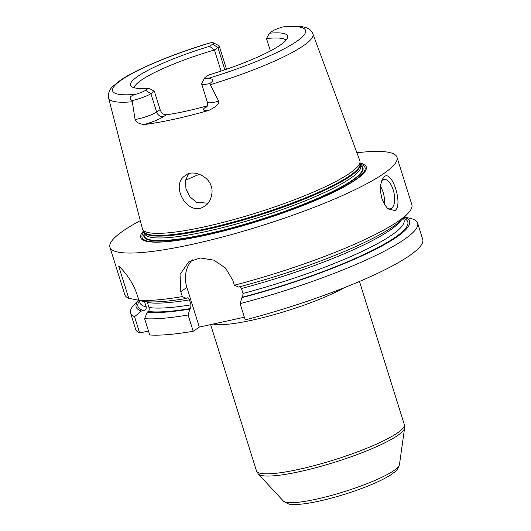 <?xml version="1.0" encoding="UTF-8"?>
<svg xmlns="http://www.w3.org/2000/svg" width="531" height="531" viewBox="0 0 531 531"><rect width="100%" height="100%" fill="white"/><g stroke="black" fill="none" stroke-linecap="round" stroke-linejoin="round"><path stroke-width="0.8" d="M148.494 331.039L139.64 332.977A150.412 24.798 162.6 0 1 135.657 329.32L130.553 313.031A150.412 24.798 162.6 0 1 134.555 304.256L138.312 300.367M404.29 217.152L409.321 218.148A150.412 24.798 162.6 0 1 417.618 223.073L422.722 239.362A150.412 24.798 162.6 0 1 245.216 319.888L240.112 303.606L241.864 297.672A143.264 23.623 -17.4 0 0 404.184 217.259M244.373 317.213L199.311 327.083L193.204 331.284A150.412 24.798 162.6 0 1 149.729 334.975L144.624 318.686L147.22 312.182A143.264 23.623 -17.4 0 0 189.852 309.062L190.636 308.524L191.001 304.834L189.448 299.882C188.824 298.203 188.107 297.546 187.304 297.911L186.527 298.449L182.332 296.603L180.779 291.645L180.042 274.467L188.644 261.916L200.267 257.966L213.807 260.15L225.489 268.009L232.79 280.249L234.35 285.213A150.412 24.798 -17.4 0 0 398.356 221.181A150.412 24.798 -17.4 0 0 407.854 213.462A150.412 24.798 -17.4 0 0 411.85 204.687L396.989 157.256A150.412 24.798 162.6 0 1 383.488 173.75A150.412 24.798 162.6 0 1 225.721 236.129A150.412 24.798 162.6 0 1 109.93 247.214A150.412 24.798 162.6 0 1 140.277 220.65M380.475 186.308A15.041 7.003 -102.4 0 1 384.338 204.189M381.417 181.263A15.041 7.003 -102.4 0 1 382.665 179.982A15.041 7.003 -102.4 0 1 383.88 179.445A15.041 7.003 -102.4 0 1 393.942 192.64A15.041 7.003 -102.4 0 1 390.318 208.836A15.041 7.003 -102.4 0 1 387.192 208.132M395.024 210.561L387.975 208.909L384.517 204.495L381.908 198.534L380.548 191.83L380.574 185.299L382.035 179.657L384.378 176.584C392.296 169.993 403.301 205.158 395.024 210.561M109.93 247.214L124.792 294.645A150.412 24.798 -17.4 0 0 128.774 298.303L118.665 266.058C122.249 269.277 132.325 279.698 137.303 295.336L138.863 300.3A150.412 24.798 -17.4 0 0 182.332 296.603M356.912 152.762A150.412 24.798 162.6 0 1 396.989 157.256M139.64 332.977L134.535 316.695L141.419 311.033L143.582 310.555C145.501 310.144 146.383 308.942 146.231 306.951L144.532 301.635M138.843 300.247L128.774 298.303M147.167 301.834L149.019 307.502C149.403 309.54 149.145 310.867 148.242 311.478L147.22 312.182M138.863 300.3L143.894 301.562A143.264 23.623 -17.4 0 0 186.527 298.449M134.535 316.695A150.412 24.798 162.6 0 1 130.553 313.031M138.478 300.327A143.264 23.623 -17.4 0 0 141.419 311.033M234.35 285.213L238.538 287.052A143.264 23.623 -17.4 0 0 402.438 219.071L407.854 213.462M193.204 331.284L188.1 314.996A150.412 24.798 162.6 0 1 144.624 318.686M188.1 314.996L189.852 309.062M192.428 259.845A30.081 26.158 -124.5 0 0 186.892 287.444L199.311 327.083M240.284 286.594L241.459 288.486L243.012 293.444L242.647 297.134L241.864 297.672M417.618 223.073A150.412 24.798 162.6 0 1 240.112 303.606M188.359 174.015L185.385 180.752L185.983 188.917L189.859 196.689L196.238 202.205L207.913 203.214M211.325 186.812C213.495 191.698 210.754 203.094 204.986 205.849C188.571 218.46 169.157 185.405 185.273 175.588C192.76 168.705 209.34 176.617 211.325 186.812L212.081 186.819M145.653 90.263L150.884 93.662L156.652 112.061A14.682 2.423 162.6 0 1 135.086 119.502L132.119 100.565A14.682 2.423 -17.4 0 0 150.884 93.662L154.348 91.272L148.766 88.126L145.653 90.263A10.169 1.679 162.6 0 1 135.524 94.339C129.683 96.118 128.555 98.195 132.119 100.565M209.274 43.084L209.38 43.051C172.217 54.295 136.44 69.163 120.172 80.447L112.984 86.268C110.355 88.577 108.789 91.584 108.278 95.301L108.556 97.93L142.381 228.795A113.946 18.784 -17.4 0 0 142.779 229.711A113.946 18.784 -17.4 0 0 232.538 219.9A113.946 18.784 -17.4 0 0 349.657 173.298A113.946 18.784 -17.4 0 0 360.025 161.636A113.946 18.784 -17.4 0 0 359.832 160.647L312.918 33.884C309.706 26.789 302.916 25.561 285.114 26.563L285.253 26.55M209.758 83.566C214.272 80.367 213.601 78.681 207.74 78.515A10.169 1.679 162.6 0 1 204.661 77.957L201.707 83.42A14.682 2.423 -17.4 0 0 201.627 83.865A14.682 2.423 -17.4 0 0 209.758 83.566L218.686 101.189A14.682 2.423 162.6 0 1 207.395 102.271C207.807 107.72 206.3 106.578 206.499 107.07L206.924 106.758M207.097 106.213L205.285 107.461A20.696 3.412 -17.4 0 0 208.902 110.355C215.938 106.95 219.203 103.897 218.686 101.189M208.902 110.355A108.311 17.855 162.6 0 1 144.286 124.506A20.696 3.412 -17.4 0 0 163.628 116.588L166.21 114.809A79.716 13.142 -17.4 0 0 207.269 105.855M135.086 119.502C136.082 122.309 139.149 123.982 144.286 124.506M209.559 46.323L214.438 49.96L217.902 47.571A14.682 2.423 -17.4 0 0 219.223 45.965A14.682 2.423 -17.4 0 0 218.905 45.639L213.362 42.838A10.169 1.679 162.6 0 1 212.672 44.179L209.559 46.323A82.325 13.574 162.6 0 0 131.296 86.42A82.325 13.574 162.6 0 0 148.766 88.126M209.38 43.051L210.449 42.819A10.169 1.679 162.6 0 1 213.362 42.838M221.055 71.074L214.438 49.96A79.716 13.142 -17.4 0 0 134.27 87.801M154.348 91.272L160.116 109.678L156.652 112.061A6.014 5.23 55.5 0 0 163.628 116.588M204.661 77.957A10.169 1.679 162.6 0 1 205.517 77.154L208.63 75.01A82.325 13.574 162.6 0 0 287.676 37.416A82.325 13.574 162.6 0 0 269.429 33.207L272.542 31.07A10.169 1.679 162.6 0 1 282.665 26.995L285.114 26.563M286.023 40.243A79.716 13.142 -17.4 0 0 266.502 38.557L269.429 33.207M166.21 114.809C163.515 114.869 161.484 113.163 160.116 109.678M266.502 38.557L270.379 50.936M360.595 165.579A114.324 18.85 162.6 0 1 362.407 167.617A114.324 18.85 162.6 0 1 352.199 180.308A114.324 18.85 162.6 0 1 231.841 227.839A114.324 18.85 162.6 0 1 144.24 235.99A114.324 18.85 162.6 0 1 144.571 233.282M144.512 233.096A114.769 18.924 -17.4 0 0 223.445 230.408A114.769 18.924 -17.4 0 0 352.677 180.5A114.769 18.924 -17.4 0 0 360.536 165.4M360.078 163.077A118.214 19.494 162.6 0 1 355.657 179.85A118.214 19.494 162.6 0 1 327.713 195.03A118.214 19.494 162.6 0 1 188.372 238.691A118.214 19.494 162.6 0 1 143.562 230.932M362.407 167.617L362.514 167.889A114.338 18.85 162.6 0 1 352.305 180.58A114.338 18.85 162.6 0 1 231.928 228.124A114.338 18.85 162.6 0 1 144.313 236.268L144.24 235.99M393.922 470.539A61.032 10.062 162.6 0 1 332.147 495.237A61.032 10.062 162.6 0 1 283.335 501.038C291.612 506.481 291.811 503.707 296.935 504.45C303.765 504.125 312.434 502.731 322.928 500.255C338.194 496.611 353.055 491.918 367.518 486.197C378.112 481.969 386.229 477.946 391.871 474.137C394.652 471.296 396.332 472.929 399.458 464.645A61.032 10.062 162.6 0 1 393.922 470.539M283.335 501.038L258.265 473.937A76.902 12.678 -17.4 0 0 319.768 466.636A76.902 12.678 -17.4 0 0 397.606 435.513A76.902 12.678 -17.4 0 0 404.582 428.086L399.458 464.645M359.467 281.463L404.297 424.515A77.46 12.771 162.6 0 1 397.341 433.011A77.46 12.771 162.6 0 1 316.091 465.136A77.46 12.771 162.6 0 1 256.46 470.844L258.265 473.937M344.433 287.629A77.46 12.771 162.6 0 1 272.841 315.002A77.46 12.771 162.6 0 1 213.236 324.029M139.387 300.984A141.385 23.311 -17.4 0 0 143.582 310.555M139.202 300.387L139.932 302.716A138.379 22.813 -17.4 0 0 146.231 306.951M141.956 301.09A138.379 22.813 -17.4 0 0 144.684 302M147.465 302.544A138.379 22.813 -17.4 0 0 189.448 299.882M149.019 307.502A138.379 22.813 -17.4 0 0 191.001 304.834M148.242 311.478A141.385 23.311 -17.4 0 0 190.636 308.524M186.892 287.444L180.779 291.645M242.647 297.134A141.385 23.311 -17.4 0 0 403.487 218.221M243.012 293.444A138.379 22.813 -17.4 0 0 404.031 219.953L403.427 218.042M241.459 288.486A138.379 22.813 -17.4 0 0 400.945 220.524M199.503 174.254A94.757 15.625 -17.4 0 0 185.458 180.334M108.556 97.93A107.089 17.656 -17.4 0 0 132.086 101.786M210.515 84.608A107.089 17.656 -17.4 0 0 303.36 45.772A107.089 17.656 -17.4 0 0 312.918 33.884M224.865 69.787L217.902 47.571L212.672 44.179M135.524 94.339A101.076 16.667 162.6 0 1 121.712 79.803A101.076 16.667 162.6 0 1 210.449 42.819M282.665 26.995A101.076 16.667 162.6 0 1 296.477 41.531A101.076 16.667 162.6 0 1 207.74 78.515M205.285 107.461A6.014 5.23 -124.5 0 0 206.619 106.95M350.533 178.31A113.189 18.665 -17.4 0 0 360.688 165.891L360.118 164.066A113.189 18.665 -17.4 0 1 349.949 176.451A113.189 18.665 -17.4 0 1 231.304 223.372A113.189 18.665 -17.4 0 1 144.093 231.762L144.664 233.587A113.189 18.665 -17.4 0 0 231.808 225.25A113.189 18.665 -17.4 0 0 350.533 178.31M327.322 195.209A116.827 19.262 -17.4 0 0 354.542 180.387A116.827 19.262 -17.4 0 0 360.131 164.112L360.025 161.636M144.107 231.808A116.827 19.262 -17.4 0 0 188.797 238.618M142.779 229.711L144.113 231.795A113.295 18.678 -17.4 0 0 233.361 222.044A113.295 18.678 -17.4 0 0 349.81 175.701A113.295 18.678 -17.4 0 0 360.118 164.106M404.297 424.515L404.582 428.086M210.628 324.6L256.46 470.844M201.627 83.865L207.395 102.271M219.223 45.965L226.511 69.222"/></g></svg>
